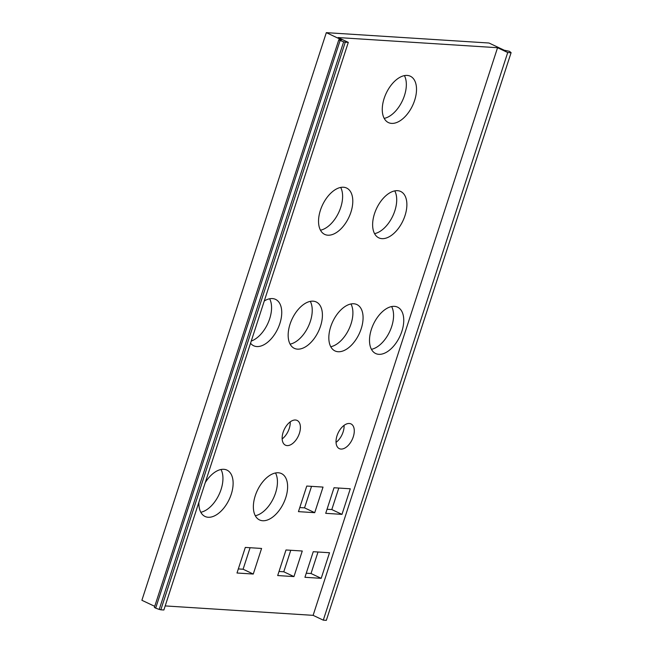<?xml version="1.0" encoding="UTF-8"?>
<svg xmlns="http://www.w3.org/2000/svg" width="653" height="653" viewBox="0 0 653 653"><rect width="100%" height="100%" fill="white"/><g stroke="black" fill="none" stroke-linecap="round" stroke-linejoin="round"><path stroke-width="0.98" d="M154.728 606.343L141.889 600.278L326.32 32.65L488.999 43.016L504.263 50.232L509.438 51.309L511.111 52.648L326.329 620.35L511.111 52.648M306.257 573.212L311.024 573.514L318.011 552.005M327.039 509.258L331.806 509.56L338.793 488.052M299.776 507.561L304.543 507.863L311.53 486.354M279.011 571.473L283.777 571.783L290.765 550.275M238.329 568.926L243.096 569.228L250.083 547.728M336.034 442.391A13.672 7.763 115.3 0 0 344.082 425.348M282.161 438.914A13.672 7.763 115.3 0 0 290.21 421.871M255.299 515.731A25.638 14.562 115.3 0 0 273.485 498.166A25.638 14.562 115.3 0 0 275.509 472.968M200.806 512.262A25.638 14.562 115.3 0 0 218.984 494.696A25.638 14.562 115.3 0 0 221.008 469.499M374.561 233.643A25.638 14.562 115.3 0 0 392.747 216.078A25.638 14.562 115.3 0 0 394.771 190.88M320.476 230.199A25.638 14.562 115.3 0 0 338.654 212.633A25.638 14.562 115.3 0 0 340.678 187.435M384.201 118.381A25.638 14.562 115.3 0 0 402.379 100.815A25.638 14.562 115.3 0 0 404.411 75.617M251.258 341.046A25.638 14.562 115.3 0 0 268.187 322.688A25.638 14.562 115.3 0 0 269.632 298.78M330.761 346.727A25.638 14.562 115.3 0 0 348.939 329.161A25.638 14.562 115.3 0 0 350.971 303.963M371.435 349.322A25.638 14.562 115.3 0 0 389.612 331.757A25.638 14.562 115.3 0 0 391.637 306.559M290.095 344.139A25.638 14.562 115.3 0 0 308.273 326.573A25.638 14.562 115.3 0 0 310.297 301.376M165.193 605.919L313.114 615.346L323.292 620.154L326.329 620.35M313.114 615.346L497.553 47.718L338.123 37.564L348.302 42.372L163.87 610L160.834 609.804L345.274 42.176L343.658 41.792L159.226 609.412L160.834 609.804M159.226 609.412L155.667 608.147L340.099 40.519L338.809 39.784L341.584 39.866L326.32 32.65M338.809 39.784L154.377 607.412L155.667 608.147M348.302 42.372L345.274 42.176M340.099 40.519L343.658 41.792M497.553 47.718L507.724 52.534L323.292 620.154M507.724 52.534L510.76 52.722M304.935 577.293L321.203 578.329L329.512 552.74L313.244 551.703L304.935 577.293M325.716 513.331L341.984 514.368L350.294 488.787L334.026 487.75L325.716 513.331M298.454 511.642L314.722 512.678L323.031 487.089L306.763 486.052L298.454 511.642M277.688 575.554L293.956 576.591L302.266 551.01L285.998 549.973L277.688 575.554M236.998 573.008L253.266 574.044L261.584 548.455L245.316 547.418L236.998 573.008M349.306 423.487A13.672 7.763 115.3 0 0 337.528 434.343A13.672 7.763 115.3 0 0 339.307 448.635A13.672 7.763 115.3 0 0 352.171 439.591A13.672 7.763 115.3 0 0 350.988 423.911A13.672 7.763 115.3 0 0 349.306 423.487M295.434 420.01A13.672 7.763 115.3 0 0 283.655 430.866A13.672 7.763 115.3 0 0 285.434 445.166A13.672 7.763 115.3 0 0 298.299 436.114A13.672 7.763 115.3 0 0 297.115 420.434A13.672 7.763 115.3 0 0 295.434 420.01M278.284 472.772A25.638 14.562 115.3 0 0 256.196 493.137A25.638 14.562 115.3 0 0 259.543 519.943A25.638 14.562 115.3 0 0 283.655 502.973A25.638 14.562 115.3 0 0 281.451 473.572A25.638 14.562 115.3 0 0 278.284 472.772M198.896 502.206A25.638 14.562 115.3 0 0 205.042 516.466A25.638 14.562 115.3 0 0 229.162 499.504A25.638 14.562 115.3 0 0 226.95 470.103A25.638 14.562 115.3 0 0 223.791 469.303A25.638 14.562 115.3 0 0 205.271 482.583M397.546 190.684A25.638 14.562 115.3 0 0 375.459 211.05A25.638 14.562 115.3 0 0 378.797 237.847A25.638 14.562 115.3 0 0 402.917 220.885A25.638 14.562 115.3 0 0 400.713 191.484A25.638 14.562 115.3 0 0 397.546 190.684M343.462 187.231A25.638 14.562 115.3 0 0 321.366 207.605A25.638 14.562 115.3 0 0 324.712 234.403A25.638 14.562 115.3 0 0 348.833 217.441A25.638 14.562 115.3 0 0 346.621 188.04A25.638 14.562 115.3 0 0 343.462 187.231M407.186 75.422A25.638 14.562 115.3 0 0 385.099 95.787A25.638 14.562 115.3 0 0 388.437 122.593A25.638 14.562 115.3 0 0 412.557 105.623A25.638 14.562 115.3 0 0 410.345 76.221A25.638 14.562 115.3 0 0 407.186 75.422M250.54 343.249A25.638 14.562 115.3 0 0 253.658 345.755A25.638 14.562 115.3 0 0 277.778 328.786A25.638 14.562 115.3 0 0 275.574 299.384A25.638 14.562 115.3 0 0 272.407 298.584A25.638 14.562 115.3 0 0 264.277 300.968M353.746 303.767A25.638 14.562 115.3 0 0 331.659 324.133A25.638 14.562 115.3 0 0 334.997 350.939A25.638 14.562 115.3 0 0 359.117 333.969A25.638 14.562 115.3 0 0 356.913 304.567A25.638 14.562 115.3 0 0 353.746 303.767M394.42 306.355A25.638 14.562 115.3 0 0 372.332 326.72A25.638 14.562 115.3 0 0 375.671 353.526A25.638 14.562 115.3 0 0 399.791 336.564A25.638 14.562 115.3 0 0 397.579 307.155A25.638 14.562 115.3 0 0 394.42 306.355M313.081 301.172A25.638 14.562 115.3 0 0 290.993 321.537A25.638 14.562 115.3 0 0 294.332 348.343A25.638 14.562 115.3 0 0 318.452 331.381A25.638 14.562 115.3 0 0 316.24 301.972A25.638 14.562 115.3 0 0 313.081 301.172M321.203 578.329L311.024 573.514M341.984 514.368L331.806 509.56M314.722 512.678L304.543 507.863M293.956 576.591L283.777 571.783M253.266 574.044L243.096 569.228"/></g></svg>
